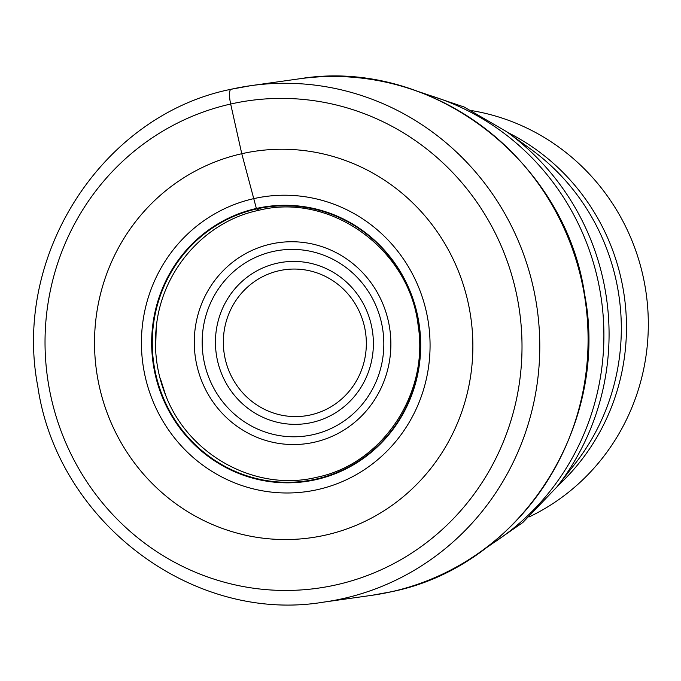 <?xml version="1.0" encoding="UTF-8"?>
<svg xmlns="http://www.w3.org/2000/svg" width="681" height="681" viewBox="0 0 681 681"><rect width="100%" height="100%" fill="white"/><g stroke="black" fill="none" stroke-linecap="round" stroke-linejoin="round"><path stroke-width="1.02" d="M336.38 584.817A246.181 238.341 82 0 1 50.956 396.793A246.181 238.341 82 0 1 230.672 104.031A246.181 238.341 82 0 1 516.087 292.055A246.181 238.341 82 0 1 336.38 584.817M258.763 209.978L256.584 208.948A32.909 8.215 -102.7 0 1 256.371 208.463A138.847 134.429 -98 0 1 417.351 314.511A138.847 134.429 -98 0 1 315.993 479.637A138.847 134.429 82 0 1 155.004 373.588A138.847 134.429 82 0 1 256.371 208.463L241.772 153.719A195.277 189.054 -98 0 0 99.222 385.94A195.277 189.054 -98 0 0 325.62 535.079A195.277 189.054 -98 0 0 468.17 302.858A195.277 189.054 -98 0 0 241.772 153.719L230.672 104.031A14.599 3.643 -102.7 0 1 231.157 89.254A260.789 252.481 -98 0 1 250.659 85.687L231.08 89.271C102.925 114.868 12.326 254.507 37.804 386.485C57.306 521.672 192.655 624.026 323.628 602.132A260.789 252.481 -98 0 0 343.13 598.565A260.789 252.481 -98 0 0 535.513 298.474A260.789 252.481 -98 0 0 250.659 85.687L298.95 78.868A260.789 252.481 82 0 1 583.813 291.647A260.789 252.481 82 0 1 391.43 591.738A260.789 252.481 82 0 1 371.928 595.305L323.628 602.132M471.763 110.628A214.472 207.637 82 0 1 643.153 276.614A214.472 207.637 82 0 1 529.171 516.913M160.427 378.764L165.789 395.627A137.009 132.65 82 0 1 156.213 327.833C161.38 271.166 204.445 221.717 258.167 210.446C330.03 191.957 409.443 248.761 418.125 325.39C429.328 393.729 382.075 464.221 316.725 477.287C256.388 492.15 188.918 455.793 165.798 395.635L165.798 395.644M315.993 479.118A138.337 133.936 82 0 1 155.6 373.46A138.337 133.936 82 0 1 256.584 208.948A138.337 133.936 -98 0 1 416.976 314.605A138.337 133.936 -98 0 1 315.993 479.118M317.729 489.579A148.977 144.236 82 0 1 145.01 375.801A148.977 144.236 82 0 1 253.766 198.631A148.977 144.236 -98 0 1 426.485 312.417A148.977 144.236 -98 0 1 317.729 489.579M270.791 244.062A101.469 98.234 82 0 1 388.434 321.56A101.469 98.234 82 0 1 314.358 442.224A101.469 98.234 82 0 1 196.715 364.727A101.469 98.234 82 0 1 270.791 244.062M424.237 93.825A248.012 240.112 82 0 1 601.383 299.504A248.012 240.112 82 0 1 488.158 546.222M482.378 550.546L522.804 522.531L556.879 486.975A245.237 237.422 -98 0 0 506.681 131.705L464.084 106.985L417.487 91.271M506.681 131.705L530.61 149.011A217.239 210.327 82 0 1 575.079 463.727L556.879 486.975M557.722 485.902A214.472 207.637 -98 0 0 507.788 132.514M313.124 434.64A93.757 90.769 82 0 1 204.47 363.237A93.757 90.769 82 0 1 272.468 251.621A93.757 90.769 82 0 1 272.868 251.536A93.757 90.769 82 0 1 381.522 322.93A93.757 90.769 82 0 1 313.532 434.546A93.757 90.769 82 0 1 313.124 434.64M311.915 422.484A81.516 78.919 -98 0 0 371.451 325.68A81.516 78.919 -98 0 0 277.167 263.224A81.516 78.919 -98 0 0 276.912 263.283A81.516 78.919 -98 0 0 217.375 360.096A81.516 78.919 -98 0 0 311.66 422.543A81.516 78.919 -98 0 0 311.915 422.484M310.451 414.95A73.803 71.454 82 0 1 225.088 358.402A73.803 71.454 82 0 1 278.989 270.757A73.803 71.454 82 0 1 279.227 270.697A73.803 71.454 -98 0 1 364.59 327.246A73.803 71.454 -98 0 1 310.681 414.891A73.803 71.454 -98 0 1 310.451 414.95M298.95 78.868C429.822 56.974 565.153 159.303 584.664 294.524C610.142 426.544 519.552 566.166 391.481 591.729L371.928 595.305M155.728 345.531L156.213 327.825"/></g></svg>
